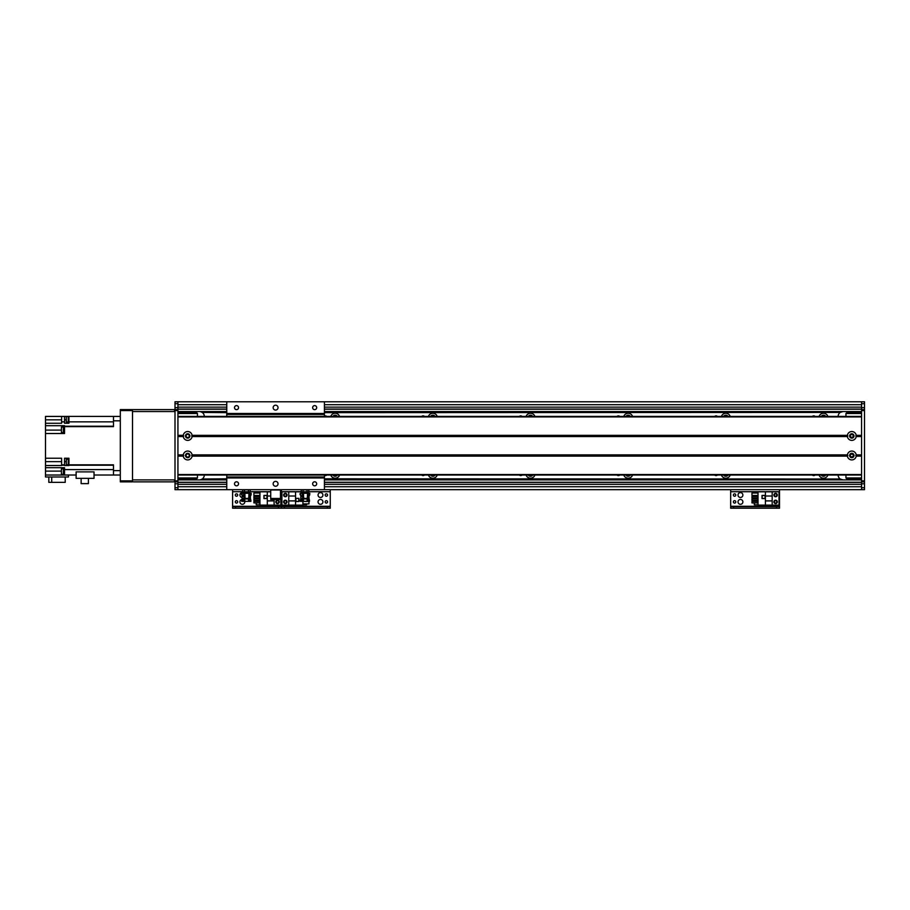 <?xml version="1.0" encoding="UTF-8"?>
<svg xmlns="http://www.w3.org/2000/svg" width="910" height="910" viewBox="0 0 910 910"><rect width="100%" height="100%" fill="white"/><g stroke="black" fill="none" stroke-linecap="round" stroke-linejoin="round"><path stroke-width="1.36" d="M821.23 475.02A2.684 2.684 0 0 0 825.734 475.02M827.884 475.02A4.641 4.641 0 0 1 819.08 475.02M825.734 416.427A2.684 2.684 0 0 0 821.23 416.427M819.08 416.427A4.641 4.641 0 0 1 827.884 416.427M723.564 475.02A2.684 2.684 0 0 0 728.068 475.02M730.218 475.02A4.641 4.641 0 0 1 721.414 475.02M728.068 416.427A2.684 2.684 0 0 0 723.564 416.427M721.414 416.427A4.641 4.641 0 0 1 730.218 416.427M625.909 475.02A2.684 2.684 0 0 0 630.403 475.02M632.552 475.02A4.641 4.641 0 0 1 623.76 475.02M630.403 416.427A2.684 2.684 0 0 0 625.909 416.427M623.76 416.427A4.641 4.641 0 0 1 632.552 416.427M528.244 475.02A2.684 2.684 0 0 0 532.748 475.02M534.898 475.02A4.641 4.641 0 0 1 526.094 475.02M532.748 416.427A2.684 2.684 0 0 0 528.244 416.427M526.094 416.427A4.641 4.641 0 0 1 534.898 416.427M430.578 475.02A2.684 2.684 0 0 0 435.082 475.02M437.232 475.02A4.641 4.641 0 0 1 428.428 475.02M435.082 416.427A2.684 2.684 0 0 0 430.578 416.427M428.428 416.427A4.641 4.641 0 0 1 437.232 416.427M332.912 475.02A2.684 2.684 0 0 0 337.417 475.02M339.566 475.02A4.641 4.641 0 0 1 330.762 475.02M337.417 416.427A2.684 2.684 0 0 0 332.912 416.427M330.762 416.427A4.641 4.641 0 0 1 339.566 416.427M861.565 411.536L324.426 411.536M226.761 411.536L177.928 411.536M226.761 479.82L199.415 479.9A4.88 4.88 0 0 0 200.325 479.82L202.225 479.013A4.88 4.88 0 0 0 204.295 475.02M204.295 416.427A4.88 4.88 0 0 0 202.225 412.435L200.325 411.627A4.88 4.88 0 0 0 200.257 411.616M861.565 479.9L324.426 479.9M226.761 479.9L177.928 479.9M815.11 475.02A2.013 2.013 0 0 1 812.323 475.02M812.323 416.427A2.013 2.013 0 0 1 815.11 416.427M717.444 475.02A2.013 2.013 0 0 1 714.668 475.02M714.668 416.427A2.013 2.013 0 0 1 717.444 416.427M619.778 475.02A2.013 2.013 0 0 1 617.003 475.02M617.003 416.427A2.013 2.013 0 0 1 619.778 416.427M522.112 475.02A2.013 2.013 0 0 1 519.337 475.02M519.337 416.427A2.013 2.013 0 0 1 522.112 416.427M424.458 475.02A2.013 2.013 0 0 1 421.671 475.02M421.671 416.427A2.013 2.013 0 0 1 424.458 416.427M326.792 475.02A2.013 2.013 0 0 1 324.426 475.327M324.426 416.12A2.013 2.013 0 0 1 326.792 416.427M843.013 411.536L840.203 412.435A4.88 4.88 0 0 0 838.133 416.427M838.133 475.02A4.88 4.88 0 0 0 840.203 479.013L843.013 479.9M324.426 412.435L840.203 412.435L324.426 412.639M324.426 478.808L840.203 479.013L324.426 479.013M838.133 479.9L324.426 479.82M226.761 479.013L202.225 479.013L226.761 478.808M226.761 412.639L202.225 412.435L226.761 412.435M226.761 411.627L199.415 411.536M177.928 401.776L864.5 401.776L864.5 489.671L861.565 489.671L861.565 401.776L177.928 401.776L177.928 489.671L175.004 489.671L177.928 489.671L175.004 489.671L175.004 401.776L177.928 401.776L175.004 401.776M861.565 409.102L324.426 409.102M226.761 409.102L177.928 409.102M861.565 482.346L324.426 482.346L861.565 482.346M226.761 482.346L177.928 482.346L226.761 482.346M861.565 489.671L308.251 489.671L861.565 489.671L324.426 489.671L324.426 475.02M226.761 475.02L226.761 489.671L175.004 489.671M177.928 412.514L196.492 412.514L197.459 413.493L197.459 416.427M197.459 475.02L197.459 477.955L196.492 478.933L177.928 478.933M197.459 477.955L177.928 477.955M187.699 434.377A1.581 1.581 0 0 1 189.064 436.743A1.581 1.581 0 0 1 186.323 436.743A1.581 1.581 0 0 1 187.699 434.377M187.699 453.908A1.581 1.581 0 0 1 189.064 456.285A1.581 1.581 0 0 1 186.323 456.285A1.581 1.581 0 0 1 187.699 453.908M177.928 413.493L197.459 413.493M861.565 478.933L846.926 478.933L845.947 477.955L845.947 475.02M845.947 416.427L845.947 413.493L846.926 412.514L861.565 412.514M845.947 413.493L861.565 413.493M851.806 457.07C853.898 456.081 853.898 455.023 851.806 453.908C849.701 455.023 849.701 456.081 851.806 457.07A1.581 1.581 0 0 1 850.429 454.693A1.581 1.581 0 0 1 853.17 454.693A1.581 1.581 0 0 1 851.806 457.07M851.806 437.539C853.898 436.425 853.898 435.367 851.806 434.377C849.701 435.367 849.701 436.425 851.806 437.539A1.581 1.581 0 0 1 850.429 435.162A1.581 1.581 0 0 1 853.17 435.162A1.581 1.581 0 0 1 851.806 437.539M861.565 477.955L845.947 477.955M864.5 481.856L861.565 481.856M864.5 409.591L861.565 409.591M856.208 436.561A4.448 4.448 0 0 1 847.403 436.561L847.403 435.344A4.448 4.448 0 0 1 856.208 435.344L856.208 436.561L861.565 436.561L861.565 454.875L856.208 454.875L856.208 456.103A4.448 4.448 0 0 1 847.403 456.103L847.403 454.875A4.448 4.448 0 0 1 856.208 454.875M851.806 433.763A2.195 2.195 0 0 0 849.906 437.05A2.195 2.195 0 0 0 853.705 437.05A2.195 2.195 0 0 0 851.806 433.763M192.101 436.561A4.448 4.448 0 0 1 183.297 436.561L183.297 435.344A4.448 4.448 0 0 1 192.101 435.344L192.101 436.561L847.403 436.561M187.699 433.763A2.195 2.195 0 0 0 185.799 437.05A2.195 2.195 0 0 0 189.599 437.05A2.195 2.195 0 0 0 187.699 433.763M192.101 456.103A4.448 4.448 0 0 1 183.297 456.103L183.297 454.875A4.448 4.448 0 0 1 192.101 454.875L192.101 456.103L847.403 456.103M187.699 453.294A2.195 2.195 0 0 0 185.799 456.592A2.195 2.195 0 0 0 189.599 456.592A2.195 2.195 0 0 0 187.699 453.294M851.806 453.294A2.195 2.195 0 0 0 849.906 456.592A2.195 2.195 0 0 0 853.705 456.592A2.195 2.195 0 0 0 851.806 453.294M177.928 435.958L183.74 435.958M191.657 435.958L847.847 435.958M856.208 456.103L861.565 456.103L861.565 474.531L177.928 474.531L177.928 456.103L183.297 456.103M183.74 455.489L177.928 455.489M861.565 455.489L855.764 455.489M183.297 454.875L177.928 454.875L177.928 436.561L183.297 436.561M183.297 435.344L177.928 435.344L177.928 416.916L861.565 416.916L861.565 435.344L856.208 435.344M177.928 475.02L861.565 475.02M177.928 416.427L861.565 416.427M855.764 435.958L861.565 435.958M847.847 455.489L191.657 455.489M285.33 493.334A1.706 1.706 0.3 0 1 286.821 495.893A1.706 1.706 0.3 0 1 283.852 495.893A1.706 1.706 0.3 0 1 285.33 493.334M285.33 500.17A1.706 1.706 0.3 0 1 286.821 502.729A1.706 1.706 0.3 0 1 283.852 502.729A1.706 1.706 0.3 0 1 285.33 500.17M301.005 491.821L281.918 491.821L281.918 505.107L295.545 505.107L295.545 500.898L288.754 500.898L288.754 505.107M302.916 501.353L302.916 505.107L295.545 505.107M298.912 501.49L298.912 498.361L295.784 498.361L295.784 501.49L298.912 501.49M306.625 503.89L306.625 504.811L302.916 504.811M302.916 501.444L308.968 501.444L308.968 503.89L302.916 503.89M295.545 491.821L295.545 500.898M288.754 500.898L288.754 491.821M295.545 496.018L288.754 496.018M295.887 501.387L298.81 501.387L298.81 498.464L295.887 498.464L295.887 501.387M320.491 499.442A2.446 2.446 0 0 1 322.606 503.093A2.446 2.446 0 0 1 318.375 503.093A2.446 2.446 0 0 1 320.491 499.442M320.491 492.606A2.446 2.446 0 0 1 322.606 496.257A2.446 2.446 0 0 1 318.375 496.257A2.446 2.446 0 0 1 320.491 492.606M326.349 503.082A1.206 1.206 0 0 1 325.314 501.274A1.206 1.206 0 0 1 327.395 501.274A1.206 1.206 0 0 1 326.349 503.082M285.33 496.246A1.206 1.206 0 0 1 284.295 494.437A1.206 1.206 0 0 1 286.377 494.437A1.206 1.206 0 0 1 285.33 496.246M285.33 503.082A1.206 1.206 0 0 1 284.295 501.274A1.206 1.206 0 0 1 286.377 501.274A1.206 1.206 0 0 1 285.33 503.082M326.349 496.246A1.206 1.206 0 0 1 325.314 494.437A1.206 1.206 0 0 1 327.395 494.437A1.206 1.206 0 0 1 326.349 496.246M284.364 508.224L284.364 506.665L281.429 506.665L281.429 508.224L330.262 508.224L330.262 506.665L327.327 506.665L327.327 508.224M284.364 506.665L327.327 506.665M330.262 489.671L330.262 506.665M281.429 508.224L281.429 506.665L278.494 506.665L278.494 508.224L281.429 508.224L281.429 506.665M280.473 491.718L281.429 491.718L281.429 489.671L281.429 506.278L330.262 506.278M177.928 409.591L175.004 409.591L177.928 409.591M177.928 481.856L175.004 481.856M270.714 489.671L249.658 489.671L270.714 489.671L270.714 499.442L280.473 499.442L280.473 489.671L301.528 489.671L280.473 489.671M175.004 411.536L175.004 479.9M120.313 480.878L120.313 481.856L132.519 481.856L132.519 480.878L120.313 480.878L120.313 410.569L132.519 410.569L132.519 409.591L120.313 409.591L120.313 410.569M132.519 480.878L132.519 410.569M61.618 416.427L61.618 423.264L45.5 423.264L45.5 416.427L64.542 416.427L64.542 423.264L68.944 423.264L68.944 416.393L120.313 416.427L113.477 416.427L113.477 420.818L120.313 420.818L120.313 470.629L113.477 470.629L113.477 475.02L120.313 475.02M113.477 470.629L113.477 464.828L68.944 464.828L68.944 458.219L64.542 458.219L64.542 464.828L61.618 464.828L61.618 458.219L45.5 458.219L45.5 433.513L64.542 433.513L64.542 426.619L113.477 426.619L113.477 420.818M68.944 459.118L68.25 459.118L68.25 464.873L68.944 464.873M68.944 464.828L68.944 465.522L64.542 465.522L64.542 464.828M68.944 416.393L68.25 416.393L68.25 422.149L68.944 422.149M68.25 416.541L66.305 416.541L66.305 422.001L68.25 422.001M64.542 416.427L68.25 416.427M45.5 423.264L45.5 425.698L64.542 425.698L64.542 426.619M61.414 430.1L45.5 430.1L45.5 433.513M68.455 475.02L68.455 476.976L45.5 476.976L45.5 471.118L61.414 471.118M45.5 458.219L45.5 471.118M45.5 430.1L45.5 425.698M113.477 475.02L94.037 475.02M45.5 475.02L76.121 475.02M51.722 476.976L51.722 482.346L48.822 482.346L48.822 476.976M51.722 482.346L65.224 482.346L65.224 476.976M45.5 467.695L64.542 467.695L64.542 475.02M45.5 465.522L61.618 465.522L61.618 464.828M76.121 471.88L94.037 471.88L94.037 478.341L76.121 478.341L76.121 471.88M64.542 468.661L64.542 474.519M64.053 468.707L63.37 468.707L63.37 474.474L64.053 474.474M63.37 468.855L61.414 468.855L61.414 474.326L63.37 474.326M88.395 478.341L88.395 483.62L81.126 483.62L81.126 478.341M64.542 426.881L64.542 432.739M64.053 426.926L63.37 426.926L63.37 432.694L64.053 432.694M63.37 427.074L61.414 427.074L61.414 432.546L63.37 432.546M68.25 459.266L66.305 459.266L66.305 464.726L68.25 464.726M161.332 481.856L165.233 481.856M141.801 481.856L145.702 481.856M133.497 481.856L173.537 481.856M132.519 411.536L174.515 411.536L174.515 409.591L132.519 409.591M174.515 481.856L174.515 479.9L132.519 479.9M173.537 409.591L174.515 409.591M242.936 489.671L177.928 489.671L242.936 489.671L242.356 491.798L243.084 491.935M242.356 489.83L244.483 489.83L244.483 491.798L242.356 491.798M244.483 489.83L248.43 489.83L248.43 491.798L244.483 491.798M248.43 489.83L250.239 489.83L250.239 491.798L248.43 491.798M249.658 489.671L250.239 489.83M246.826 491.935L249.158 491.935M243.618 491.935L246.075 491.935M242.447 491.832L243.209 491.935M248.783 497.815A7915.828 7720.406 -91.6 0 0 248.919 493.254L249.966 493.254L249.886 497.167L248.555 497.861L248.498 498.919L245.2 498.919L245.245 497.861L243.687 497.178L243.618 493.254L244.881 493.254A8132.75 7484.443 91 0 0 245.006 497.815M241.446 493.641L243.687 497.178M241.457 494.426L241.434 493.254L251.183 493.254L251.103 494.938L251.183 493.254M245.12 497.838L245.063 498.43A428.007 39.107 90 0 1 245.108 498.919L245.2 498.919M249.886 497.167L251.103 494.938M245.12 497.884L244.87 498.623M248.68 501.353L250.887 501.353L250.887 500.182L248.578 500.182L248.68 501.353L244.665 501.353L244.779 500.182L241.707 500.182L241.707 501.353L244.665 501.353M248.578 500.182L248.498 499.397L250.694 499.397L250.694 500.182M248.396 498.919L248.612 501.353M244.801 499.397L244.881 498.623L242.094 498.623L242.094 499.397M244.756 500.182L244.824 499.397L241.901 499.397L241.901 500.182M248.544 498.623L250.489 498.623L250.489 499.397M301.528 489.671L300.948 491.798L301.688 491.935M300.948 489.83L303.075 489.83L303.075 491.798L300.948 491.798M303.075 489.83L307.023 489.83L307.023 491.798L303.075 491.798M307.023 489.83L308.831 489.83L308.831 491.798L307.023 491.798M308.251 489.671L308.831 489.83M305.43 491.935L307.762 491.935M302.222 491.935L304.679 491.935M301.039 491.832L301.813 491.935M308.342 493.254L308.479 497.167L307.148 497.861L307.102 498.919L303.792 498.919L303.849 497.861L302.291 497.178L302.211 493.254L303.485 493.254A8132.75 7484.443 91 0 0 303.61 497.815M300.55 495.313L300.505 493.254L300.038 494.426L302.291 497.178M308.365 493.254L309.775 493.254L309.696 494.938L309.775 493.254M303.724 497.838L303.656 498.43A428.007 39.107 90 0 1 303.701 498.919L303.792 498.919M308.479 497.167L309.696 494.938M307.375 497.815A7915.828 7720.406 -91.6 0 0 307.523 493.254L300.505 493.254M307.273 501.353L309.48 501.353L309.48 500.182L307.171 500.182L307.273 501.353L303.269 501.353L303.644 497.827M303.371 500.182L300.3 500.182L300.3 501.353L303.269 501.353M307.171 500.182L307.091 499.397L309.286 499.397L309.286 500.182M307.205 501.353L307.068 499.397M300.493 500.182L300.493 499.397L303.428 499.397M307.148 498.623L309.093 498.623L309.093 499.397M300.698 499.397L300.698 498.623L303.474 498.623M226.761 416.427L226.761 401.776M226.761 413.493L324.426 413.493L324.426 416.427M324.426 401.776L324.426 413.493M275.594 410.08A2.446 2.446 0 0 1 273.478 406.417A2.446 2.446 0 0 1 277.709 406.417A2.446 2.446 0 0 1 275.594 410.08M236.532 409.648A2.013 2.013 0 0 1 234.78 406.622A2.013 2.013 0 0 1 238.272 406.622A2.013 2.013 0 0 1 236.532 409.648M314.655 409.648A2.013 2.013 0 0 1 312.915 406.622A2.013 2.013 0 0 1 316.407 406.622A2.013 2.013 0 0 1 314.655 409.648M226.761 489.671L324.426 489.671M236.532 485.826A2.013 2.013 0 0 1 234.78 482.8A2.013 2.013 0 0 1 238.272 482.8A2.013 2.013 0 0 1 236.532 485.826M314.655 485.826A2.013 2.013 0 0 1 312.915 482.8A2.013 2.013 0 0 1 316.407 482.8A2.013 2.013 0 0 1 314.655 485.826M275.594 486.247A2.446 2.446 0 0 1 273.478 482.584A2.446 2.446 0 0 1 277.709 482.584A2.446 2.446 0 0 1 275.594 486.247M226.761 477.955L324.426 477.955M244.744 501.353A2.446 2.446 0 0 1 242.868 504.265A2.446 2.446 0 0 1 239.967 502.365A2.446 2.446 0 0 1 241.901 499.476M242.174 497.474A2.446 2.446 0 0 1 239.921 494.949A2.446 2.446 0 0 1 243.38 492.822M277.527 503.082A1.206 1.206 0 0 1 276.481 501.274A1.206 1.206 0 0 1 278.562 501.274A1.206 1.206 0 0 1 277.527 503.082M236.509 496.246A1.206 1.206 0 0 1 235.462 494.437A1.206 1.206 0 0 1 237.544 494.437A1.206 1.206 0 0 1 236.509 496.246M236.509 503.082A1.206 1.206 0 0 1 235.462 501.274A1.206 1.206 0 0 1 237.544 501.274A1.206 1.206 0 0 1 236.509 503.082M235.531 508.224L235.531 506.665L232.596 506.665L232.596 508.224L278.494 508.224M235.531 506.665L278.494 506.665M300.948 491.718L281.429 491.718L281.429 506.278L232.596 506.278L232.596 508.224M232.596 489.671L232.596 506.278M277.527 503.583A1.706 1.706 -49.9 0 1 276.037 501.023A1.706 1.706 -49.9 0 1 279.006 501.023A1.706 1.706 -49.9 0 1 277.527 503.583M270.714 491.821L259.942 491.821L259.942 505.107L280.94 505.107L280.473 491.821M270.714 496.018L267.312 496.018L267.312 491.821M263.945 495.438L263.945 498.555L267.074 498.555L267.074 495.438L263.945 495.438M256.233 493.027L256.233 492.117L259.942 492.117M256.233 502.911L256.233 504.811L259.942 504.811M256.233 501.444L256.233 500.432M256.233 498.964L256.233 497.952M256.233 496.485L256.233 495.472M259.942 502.911L253.89 502.911L253.89 501.444L259.942 501.444M259.942 500.432L253.89 500.432L253.89 498.964L259.942 498.964M259.942 497.952L253.89 497.952L253.89 496.485L259.942 496.485M259.942 495.472L253.89 495.472L253.89 493.027L259.942 493.027M267.312 505.107L267.312 496.018M274.103 499.442L274.103 505.107M267.312 500.898L274.103 500.898M266.971 495.529L264.048 495.529L264.048 498.464L266.971 498.464L266.971 495.529M740.444 499.442A2.446 2.446 0 0 1 742.56 503.093A2.446 2.446 0 0 1 738.328 503.093A2.446 2.446 0 0 1 740.444 499.442M740.444 492.606A2.446 2.446 0 0 1 742.56 496.257A2.446 2.446 0 0 1 738.328 496.257A2.446 2.446 0 0 1 740.444 492.606M775.604 503.082A1.206 1.206 0 0 1 774.558 501.274A1.206 1.206 0 0 1 776.639 501.274A1.206 1.206 0 0 1 775.604 503.082M734.586 496.246A1.206 1.206 0 0 1 733.54 494.437A1.206 1.206 0 0 1 735.621 494.437A1.206 1.206 0 0 1 734.586 496.246M734.586 503.082A1.206 1.206 0 0 1 733.54 501.274A1.206 1.206 0 0 1 735.621 501.274A1.206 1.206 0 0 1 734.586 503.082M775.604 496.246A1.206 1.206 0 0 1 774.558 494.437A1.206 1.206 0 0 1 776.639 494.437A1.206 1.206 0 0 1 775.604 496.246M733.608 508.224L733.608 506.665L730.673 506.665L730.673 508.224L779.506 508.224L779.506 506.665L776.583 506.665L776.583 508.224M733.608 506.665L776.583 506.665M779.506 489.671L779.506 508.224M730.673 508.224L730.673 506.278L779.506 506.278M730.673 489.671L730.673 506.278M775.604 503.583A1.706 1.706 -49.9 0 1 774.126 501.023A1.706 1.706 -49.9 0 1 777.083 501.023A1.706 1.706 -49.9 0 1 775.604 503.583M775.604 496.746A1.706 1.706 -49.9 0 1 774.126 494.187A1.706 1.706 -49.9 0 1 777.083 494.187A1.706 1.706 -49.9 0 1 775.604 496.746M765.401 491.821L758.019 491.821L758.019 505.107L779.017 505.107L779.017 491.821L765.401 491.821L765.401 496.018L772.181 496.018L772.181 491.821M762.023 495.438L762.023 498.555L765.151 498.555L765.151 495.438L762.023 495.438M754.31 493.027L754.31 492.117L758.019 492.117M754.31 502.911L754.31 504.811L758.019 504.811M754.31 501.444L754.31 500.432M754.31 498.964L754.31 497.952M754.31 496.485L754.31 495.472M758.019 502.911L751.967 502.911L751.967 501.444L758.019 501.444M758.019 500.432L751.967 500.432L751.967 498.964L758.019 498.964M758.019 497.952L751.967 497.952L751.967 496.485L758.019 496.485M758.019 495.472L751.967 495.472L751.967 493.027L758.019 493.027M765.401 505.107L765.401 496.018M772.181 496.018L772.181 505.107M765.401 500.898L772.181 500.898M765.06 495.529L762.125 495.529L762.125 498.464L765.06 498.464L765.06 495.529M861.565 409.182L324.426 409.182M226.761 409.182L177.928 409.182M861.565 482.254L324.426 482.254M226.761 482.254L177.928 482.254M324.426 411.627L842.103 411.627M861.565 404.7L324.426 404.7M226.761 404.7L177.928 404.7M861.565 407.145L324.426 407.145M226.761 407.145L177.928 407.145M861.565 484.302L324.426 484.302M226.761 484.302L177.928 484.302M861.565 486.736L324.426 486.736M226.761 486.736L177.928 486.736M864.5 487.714L861.565 487.714M864.5 483.813L861.565 483.813M864.5 480.878L861.565 480.878M864.5 410.558L861.565 410.558M864.5 407.635L861.565 407.635M864.5 403.721L861.565 403.721M177.928 436.356L183.354 436.356M192.033 436.356L847.46 436.356M177.928 435.549L183.354 435.549M192.033 435.549L847.46 435.549M192.101 435.344L847.403 435.344M177.928 455.887L183.354 455.887M856.139 455.887L861.565 455.887M177.928 455.091L183.354 455.091M856.139 455.091L861.565 455.091M192.101 454.875L847.403 454.875M192.033 455.887L847.46 455.887M856.139 435.549L861.565 435.549M856.139 436.356L861.565 436.356M192.033 455.091L847.46 455.091M308.831 491.718L330.262 491.718M177.928 403.733L175.004 403.733M177.928 407.635L175.004 407.635M177.928 410.569L175.004 410.569M177.928 480.878L175.004 480.878M177.928 483.813L175.004 483.813M177.928 487.714L175.004 487.714M270.714 489.967L280.473 489.967M280.473 498.464L270.714 498.464M64.542 419.84L66.305 419.84M64.542 421.853L61.618 421.853M68.944 421.853L113.477 421.853M113.477 426.233L64.542 426.233M64.542 465.215L61.618 465.215M68.944 465.215L113.477 465.215M113.477 469.594L64.542 469.594M45.5 461.643L61.618 461.643M66.305 461.643L64.542 461.643M45.5 419.84L61.618 419.84M241.958 495.313L241.901 493.254M245.245 498.441L248.555 498.441M303.838 498.441L307.148 498.441M226.761 476.976L324.426 476.976M226.761 414.471L324.426 414.471M232.596 491.718L242.356 491.718M250.239 491.718L270.714 491.718M730.673 491.718L779.506 491.718M249.033 493.254L249.738 491.935M242.856 491.935L243.561 493.254M242.219 495.597L242.14 498.623M250.386 496.246L250.443 498.623M307.625 493.254L308.331 491.935M301.449 491.935L302.154 493.254M300.038 493.641L300.038 494.426M300.823 495.597L300.744 498.623M308.979 496.246L309.047 498.623"/></g></svg>
